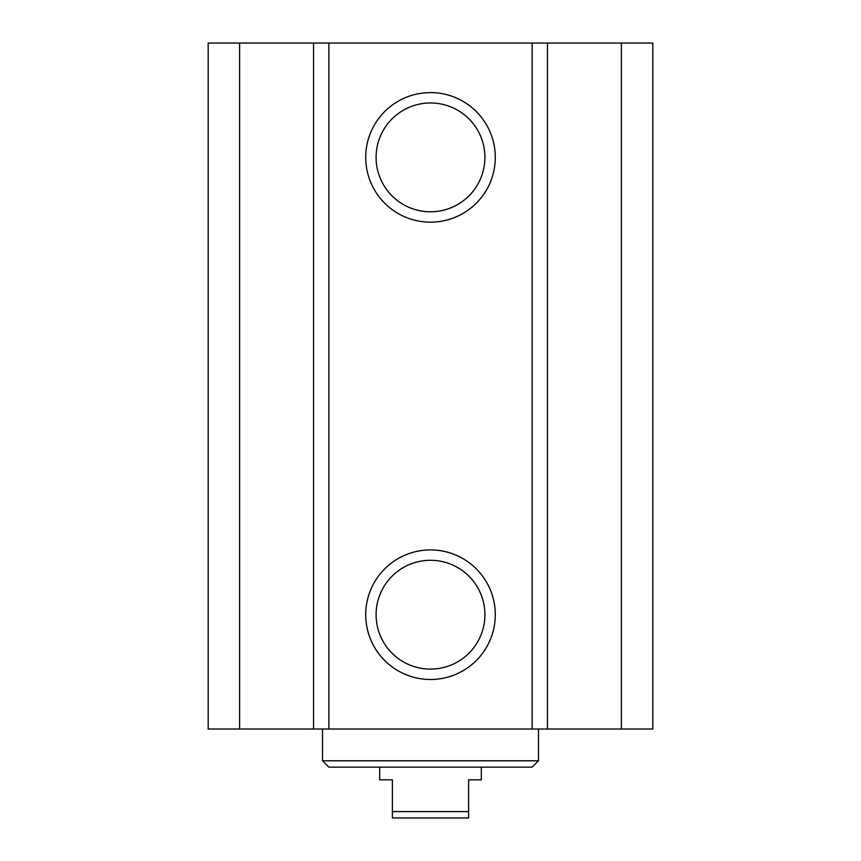 <?xml version="1.0" encoding="UTF-8"?>
<svg xmlns="http://www.w3.org/2000/svg" width="861" height="861" viewBox="0 0 861 861"><rect width="100%" height="100%" fill="white"/><g stroke="black" fill="none" stroke-linecap="round" stroke-linejoin="round"><path stroke-width="1.29" d="M239.606 43.05L208.19 43.05L208.19 729.03L652.81 729.03L652.81 43.05L239.606 43.05L239.606 729.03M495.29 157.38A64.79 64.79 0 0 1 398.105 213.485A64.79 64.79 0 0 1 398.105 101.275A64.79 64.79 0 0 1 495.29 157.38M484.904 157.38A54.404 54.404 0 0 0 403.292 110.262A54.404 54.404 0 0 0 403.292 204.498A54.404 54.404 0 0 0 484.904 157.38M495.29 614.7A64.79 64.79 0 0 1 398.105 670.805A64.79 64.79 0 0 1 398.105 558.595A64.79 64.79 0 0 1 495.29 614.7M484.904 614.7A54.404 54.404 0 0 0 403.292 567.582A54.404 54.404 0 0 0 403.292 661.818A54.404 54.404 0 0 0 484.904 614.7M328.87 767.14L532.13 767.14L538.48 760.79L322.52 760.79L328.87 767.14M538.48 729.03L538.48 760.79M313.555 43.05L313.555 729.03M328.87 43.05L328.87 729.03M532.13 43.05L532.13 729.03M547.445 43.05L547.445 729.03M621.394 43.05L621.394 729.03M379.69 767.14L379.69 779.84L392.39 779.84L392.39 817.95L468.61 817.95L468.61 779.84L481.31 779.84L481.31 767.14M468.61 811.6L392.39 811.6M322.52 729.03L322.52 760.79"/></g></svg>
